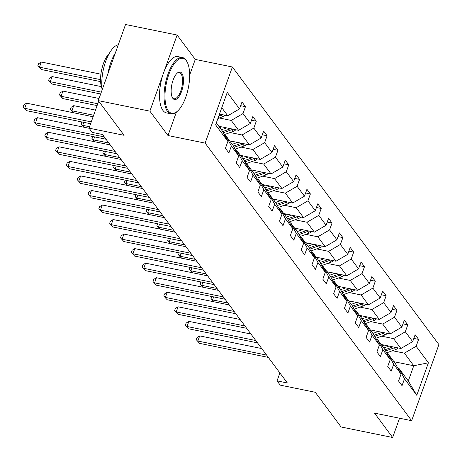 <?xml version="1.0" encoding="UTF-8"?>
<svg xmlns="http://www.w3.org/2000/svg" width="462" height="462" viewBox="0 0 462 462"><rect width="100%" height="100%" fill="white"/><g stroke="black" fill="none" stroke-linecap="round" stroke-linejoin="round"><path stroke-width="0.69" d="M189.663 75.04L195.259 59.413L177.119 35.031L149.867 111.151L168.006 135.533L205.134 143.11L411.648 420.697L374.515 413.115L392.654 437.497L399.555 418.226M392.654 437.497L341.083 426.969L315.275 392.284L280.209 385.129L277.05 380.884L287.364 382.986L102.5 134.5L92.186 132.392L89.027 128.147L124.099 135.308L98.29 100.624L125.549 24.503L177.119 35.031M149.867 111.151L98.29 100.624M195.259 59.413L232.392 66.99L438.9 344.577L411.648 420.697M219.49 114.074L227.772 115.766L221.772 107.698M227.772 115.766L239.53 108.893L242.001 101.998L245.466 106.664L240.679 105.688M393.971 361.711L413.75 365.748L404.383 353.159L416.141 346.286L428.418 362.791L416.782 395.299L404.504 378.794L402.038 385.683L398.567 381.023L401.033 374.133L393.682 364.247L391.216 371.142L387.745 366.476L390.217 359.586L382.859 349.699L380.393 356.595L376.923 351.934L379.394 345.039L372.043 335.158L369.571 342.047L366.106 337.387L368.572 330.492L361.22 320.611L358.749 327.5L355.284 322.84L357.75 315.95L350.398 306.063L347.932 312.959L344.461 308.293L346.927 301.403L339.576 291.516L337.11 298.412L333.639 293.751L336.105 286.856L328.753 276.975L326.288 283.864L322.817 279.204L325.288 272.309L317.931 262.428L315.465 269.317L311.994 264.657L314.466 257.767L307.109 247.88L304.643 254.776L301.178 250.109L303.644 243.22L296.292 233.333L293.82 240.228L290.355 235.562L292.821 228.673L285.47 218.792L283.004 225.681L279.533 221.021L281.999 214.125L274.647 204.244L272.182 211.134L268.711 206.474L271.177 199.584L263.825 189.697L261.359 196.587L257.888 191.926L260.36 185.037L253.003 175.15L250.537 182.045L247.066 177.379L249.538 170.49L242.18 160.609L239.714 167.498L236.249 162.838L238.715 155.942L231.364 146.061L228.892 152.951L225.427 148.29L227.893 141.401L215.615 124.896L227.252 92.388L239.53 108.893M205.134 143.11L232.392 66.99M218.815 126.27L238.594 130.313L231.243 120.426L243 113.554L245.466 106.664M243 113.554L250.352 123.441L252.824 116.545L256.289 121.211L251.501 120.23M229.637 140.818L249.416 144.854L242.065 134.973L253.823 128.101L256.289 121.211M253.823 128.101L261.174 137.982L263.64 131.093L267.111 135.753L262.324 134.777M240.459 155.365L260.239 159.402L252.887 149.521L264.645 142.648L267.111 135.753M264.645 142.648L271.997 152.529L274.463 145.64L277.933 150.3L273.146 149.324M251.276 169.912L271.061 173.949L263.704 164.062L275.462 157.19L277.933 150.3M275.462 157.19L282.819 167.077L285.285 160.181L288.756 164.847L283.968 163.871M262.098 184.453L281.884 188.496L274.526 178.609L286.284 171.737L288.756 164.847M286.284 171.737L293.641 181.624L296.107 174.728L299.572 179.395L294.785 178.413M272.921 199.001L292.7 203.037L285.349 193.156L297.106 186.284L299.572 179.395M297.106 186.284L304.458 196.165L306.93 189.276L310.395 193.936L305.607 192.96M283.743 213.548L303.522 217.585L296.171 207.704L307.929 200.831L310.395 193.936M307.929 200.831L315.28 210.712L317.752 203.823L321.217 208.483L316.43 207.507M294.565 228.095L314.345 232.132L306.993 222.245L318.751 215.373L321.217 208.483M318.751 215.373L326.103 225.26L328.569 218.37L332.039 223.03L327.252 222.055M305.388 242.642L325.167 246.679L317.816 236.792L329.573 229.92L332.039 223.03M329.573 229.92L336.925 239.807L339.391 232.912L342.862 237.578L338.074 236.596M316.21 257.184L335.989 261.221L328.638 251.34L340.396 244.467L342.862 237.578M340.396 244.467L347.747 254.348L350.213 247.459L353.684 252.119L348.897 251.143M327.027 271.731L346.812 275.768L339.454 265.887L351.212 259.015L353.684 252.119M351.212 259.015L358.57 268.896L361.036 262.006L364.501 266.666L359.713 265.69M337.849 286.278L357.628 290.315L350.277 280.434L362.035 273.562L364.501 266.666M362.035 273.562L369.386 283.443L371.858 276.553L375.323 281.214L370.536 280.238M348.671 300.826L368.451 304.862L361.099 294.975L372.857 288.103L375.323 281.214M372.857 288.103L380.209 297.99L382.68 291.095L386.145 295.761L381.358 294.779M359.494 315.367L379.273 319.409L371.922 309.523L383.679 302.65L386.145 295.761M383.679 302.65L391.031 312.537L393.497 305.642L396.968 310.302L392.18 309.326M370.316 329.914L390.095 333.951L382.744 324.07L394.502 317.198L396.968 310.302M394.502 317.198L401.853 327.079L404.319 320.189L407.79 324.85L403.003 323.874M381.138 344.461L400.918 348.498L393.566 338.617L405.324 331.745L407.79 324.85M405.324 331.745L412.676 341.626L415.142 334.736L418.612 339.397L413.825 338.421M416.141 346.286L418.612 339.397M238.715 155.942L233.143 145.536L225.791 135.649L224.699 135.43M225.791 135.649L231.364 146.061M219.3 117.989L231.243 120.426M238.594 130.313L250.352 123.441M249.538 170.49L243.965 160.083L236.613 150.196L235.522 149.971M236.613 150.196L242.18 160.609M230.122 132.536L242.065 134.973M249.416 144.854L261.174 137.982M260.36 185.037L254.787 174.624L247.436 164.743L246.338 164.518M247.436 164.743L253.003 175.15M240.945 147.083L252.887 149.521M260.239 159.402L271.997 152.529M271.177 199.584L265.61 189.172L258.258 179.291L257.161 179.065M258.258 179.291L263.825 189.697M251.767 161.625L263.704 164.062M271.061 173.949L282.819 167.077M281.999 214.125L276.432 203.719L269.075 193.832L267.983 193.613M269.075 193.832L274.647 204.244M262.589 176.172L274.526 178.609M281.884 188.496L293.641 181.624M292.821 228.673L287.254 218.266L279.897 208.379L278.805 208.16M279.897 208.379L285.47 218.792M273.412 190.719L285.349 193.156M292.7 203.037L304.458 196.165M303.644 243.22L298.071 232.808L290.719 222.927L289.628 222.701M290.719 222.927L296.292 233.333M284.228 205.267L296.171 207.704M303.522 217.585L315.28 210.712M314.466 257.767L308.893 247.355L301.542 237.474L300.45 237.249M301.542 237.474L307.109 247.88M295.051 219.808L306.993 222.245M314.345 232.132L326.103 225.26M325.288 272.309L319.716 261.902L312.364 252.015L311.272 251.796M312.364 252.015L317.931 262.428M305.873 234.355L317.816 236.792M325.167 246.679L336.925 239.807M336.105 286.856L330.538 276.449L323.186 266.562L322.089 266.343M323.186 266.562L328.753 276.975M316.695 248.903L328.638 251.34M335.989 261.221L347.747 254.348M346.927 301.403L341.36 290.991L334.003 281.11L332.911 280.884M334.003 281.11L339.576 291.516M327.518 263.45L339.454 265.887M346.812 275.768L358.57 268.896M357.75 315.95L352.183 305.538L344.825 295.657L343.734 295.432M344.825 295.657L350.398 306.063M338.34 277.991L350.277 280.434M357.628 290.315L369.386 283.443M368.572 330.492L362.999 320.085L355.648 310.198L354.556 309.979M355.648 310.198L361.22 320.611M349.162 292.538L361.099 294.975M368.451 304.862L380.209 297.99M379.394 345.039L373.822 334.632L366.47 324.746L365.378 324.526M366.47 324.746L372.043 335.158M359.979 307.086L371.922 309.523M379.273 319.409L391.031 312.537M390.217 359.586L384.644 349.174L377.292 339.293L376.201 339.068M377.292 339.293L382.859 349.699M370.801 321.633L382.744 324.07M390.095 333.951L401.853 327.079M401.033 374.133L395.466 363.721L388.115 353.84L387.017 353.615M388.115 353.84L393.682 364.247M381.624 336.18L393.566 338.617M400.918 348.498L412.676 341.626M416.782 395.299L408.298 380.971L398.937 368.387L397.84 368.162M398.937 368.387L404.504 378.794M279.891 372.944L277.05 380.884M98.695 101.161L89.027 128.147M392.446 350.722L404.383 353.159M408.298 380.971L413.75 365.748L428.418 362.791M216.32 122.921L222.32 130.989L227.893 141.401M168.006 135.533L176.426 112.012M261.758 348.567L199.694 335.897L197.852 341.043L266.597 355.076M199.584 343.37L196.24 339.651L199.584 343.37L268.33 357.403M196.24 339.651L196.979 337.595L199.694 335.897M384.089 345.062L382.12 345.784M388.975 346.061L383.743 347.967M398.198 347.944A6.087 5.255 143.4 0 1 395.686 349.543L386.613 352.853M392.937 346.87L384.967 349.774M385.603 350.964L394.363 347.771A6.087 5.255 -36.6 0 0 395.293 347.349M227.87 303.014L212.584 299.896L214.01 301.807M213.658 296.899L212.584 299.896L210.972 298.504L211.694 296.494M213.9 301.784L210.972 298.504M168.335 110.897A28.032 11.227 101.5 0 0 177.085 111.481A28.032 11.227 101.5 0 0 188.317 88.04A28.032 11.227 101.5 0 0 187.168 62.075A28.032 11.227 101.5 0 0 186.307 60.695A28.032 11.227 101.5 0 0 168.855 74.422A28.032 11.227 101.5 0 0 168.335 110.897M177.085 111.481L176.461 111.989A28.719 11.498 -78.5 0 1 170.957 113.814A28.719 11.498 -78.5 0 1 167.492 111.388A28.719 11.498 -78.5 0 1 166.58 78.586A28.719 11.498 -78.5 0 1 182.444 57.531A28.719 11.498 -78.5 0 1 185.909 59.956A28.719 11.498 -78.5 0 1 186.792 61.365L187.168 62.075M172.828 98.348A14.016 5.613 -78.5 0 1 172.395 97.661A14.016 5.613 -78.5 0 1 171.824 84.673A14.016 5.613 -78.5 0 1 177.437 72.956A14.016 5.613 -78.5 0 1 181.814 73.25A14.016 5.613 -78.5 0 1 181.554 91.488A14.016 5.613 -78.5 0 1 172.828 98.348M172.21 97.286A13.329 5.336 101.5 0 0 172.43 97.603A13.329 5.336 101.5 0 0 174.035 98.729A13.329 5.336 101.5 0 0 181.399 88.958A13.329 5.336 101.5 0 0 180.971 73.741A13.329 5.336 101.5 0 0 179.366 72.615A13.329 5.336 101.5 0 0 177.125 73.227M170.957 113.814L166.418 112.884A28.719 11.498 -78.5 0 1 162.953 110.458A28.719 11.498 -78.5 0 1 162.047 77.662A28.719 11.498 -78.5 0 1 177.905 56.607L182.444 57.531M102.01 88.681A20.68 8.281 -78.5 0 1 109.165 53.632M107.894 73.799A28.719 11.498 -78.5 0 1 115.373 52.911M102.154 89.842A28.719 11.498 -78.5 0 1 105.734 61.296A28.719 11.498 -78.5 0 1 118.278 44.808M250.935 334.02L188.871 321.35L187.029 326.495L255.775 340.529M188.762 328.829L185.424 325.104L188.762 328.829L257.513 342.856M185.424 325.104L186.157 323.048L188.871 321.35M240.113 319.473L178.049 306.803L176.207 311.948L244.952 325.981M177.945 314.281L174.601 310.556L177.945 314.281L246.691 328.315M174.601 310.556L175.335 308.501L178.049 306.803M373.267 330.515L371.298 331.237M378.153 331.514L372.926 333.425M387.375 333.397A6.087 5.255 143.4 0 1 384.863 334.996L375.791 338.305M382.114 332.322L374.145 335.233M374.78 336.423L383.541 333.223A6.087 5.255 -36.6 0 0 384.471 332.807M217.048 288.467L201.761 285.349L203.188 287.26M202.835 282.351L201.761 285.349L200.156 283.957L200.872 281.947M203.078 287.243L200.156 283.957M362.445 315.973L360.476 316.689M367.336 316.967L362.104 318.878M376.559 318.849A6.087 5.255 143.4 0 1 374.041 320.449L364.968 323.758M371.292 317.775L363.323 320.686M363.958 321.875L372.724 318.682A6.087 5.255 -36.6 0 0 373.654 318.26M206.225 273.92L190.939 270.801L192.365 272.719M192.013 267.804L190.939 270.801L189.333 269.41L190.049 267.406M192.261 272.695L189.333 269.41M229.291 304.926L167.227 292.261L165.39 297.401L234.136 311.434M167.123 299.734L163.779 296.009L167.123 299.734L235.868 313.767M163.779 296.009L164.512 293.953L167.227 292.261M351.622 301.426L349.653 302.142M356.514 302.425L351.282 304.331M365.737 304.308A6.087 5.255 143.4 0 1 363.219 305.908L354.146 309.211M360.47 303.234L352.5 306.139M353.135 307.328L361.902 304.135A6.087 5.255 -36.6 0 0 362.832 303.713M195.403 259.378L180.122 256.254L181.543 258.171M181.191 253.257L180.122 256.254L178.511 254.868L179.227 252.858M181.439 258.148L178.511 254.868M218.468 290.384L156.41 277.714L154.568 282.86L223.313 296.893M156.3 285.187L152.957 281.468L156.3 285.187L225.046 299.22M152.957 281.468L153.696 279.406L156.41 277.714M340.8 286.879L338.831 287.601M345.692 287.878L340.459 289.784M354.914 289.761A6.087 5.255 143.4 0 1 352.396 291.36L343.324 294.669M349.653 288.686L341.678 291.591M342.319 292.781L351.08 289.587A6.087 5.255 -36.6 0 0 352.009 289.166M184.581 244.831L169.3 241.713L170.721 243.624M170.374 238.715L169.3 241.713L167.689 240.321L168.411 238.311M170.617 243.601L167.689 240.321M207.652 275.837L145.588 263.167L143.746 268.312L212.491 282.346M145.478 270.64L142.134 266.921L145.478 270.64L214.224 284.673M142.134 266.921L142.874 264.865L145.588 263.167M329.983 272.332L328.014 273.054M334.869 273.331L329.637 275.242M344.092 275.213A6.087 5.255 143.4 0 1 341.574 276.813L332.501 280.122M338.831 274.139L330.856 277.05M331.497 278.24L340.257 275.04A6.087 5.255 -36.6 0 0 341.187 274.624M173.758 230.284L158.478 227.165L159.904 229.077M159.552 224.168L158.478 227.165L156.866 225.774L157.588 223.764M159.794 229.06L156.866 225.774M196.829 261.29L134.765 248.62L132.923 253.765L201.669 267.798M134.656 256.098L131.312 252.373L134.656 256.098L203.401 270.131M131.312 252.373L132.051 250.317L134.765 248.62M319.161 257.79L317.192 258.506M324.047 258.784L318.815 260.695M333.269 260.666A6.087 5.255 143.4 0 1 330.757 262.266L321.685 265.575M328.008 259.592L320.039 262.503M320.674 263.692L329.435 260.493A6.087 5.255 -36.6 0 0 330.365 260.077M162.942 215.737L147.655 212.618L149.082 214.535M148.729 209.621L147.655 212.618L146.044 211.226L146.766 209.222M148.972 214.512L146.044 211.226M186.007 246.743L123.943 234.078L122.101 239.218L190.846 253.251M123.833 241.551L120.495 237.826L123.833 241.551L192.585 255.584M120.495 237.826L121.229 235.77L123.943 234.078M308.339 243.243L306.37 243.959M313.224 244.242L307.998 246.148M322.447 246.125A6.087 5.255 143.4 0 1 319.935 247.719L310.862 251.028M317.186 245.051L309.217 247.955M309.852 249.145L318.613 245.951A6.087 5.255 -36.6 0 0 319.542 245.53M152.119 201.195L136.833 198.071L138.259 199.988M137.907 195.074L136.833 198.071L135.227 196.685L135.944 194.675M138.15 199.965L135.227 196.685M175.185 232.201L113.121 219.531L111.278 224.676L180.024 238.704M113.017 227.004L109.673 223.285L113.017 227.004L181.762 241.037M109.673 223.285L110.406 221.223L113.121 219.531M297.516 228.696L295.547 229.412M302.408 229.695L297.176 231.601M311.631 231.578A6.087 5.255 143.4 0 1 309.113 233.177L300.04 236.486M306.364 230.503L298.394 233.408M299.029 234.598L307.796 231.404A6.087 5.255 -36.6 0 0 308.726 230.983M141.297 186.648L126.01 183.53L127.437 185.441M127.085 180.532L126.01 183.53L124.405 182.138L125.121 180.128M127.333 185.418L124.405 182.138M164.362 217.654L102.298 204.984L100.456 210.129L169.208 224.162M102.194 212.456L98.851 208.737L102.194 212.456L170.94 226.49M98.851 208.737L99.584 206.681L102.298 204.984M286.694 214.149L284.725 214.87M291.586 215.148L286.353 217.053M300.808 217.03A6.087 5.255 143.4 0 1 298.29 218.63L289.218 221.939M295.541 215.956L287.572 218.861M288.207 220.056L296.974 216.857A6.087 5.255 -36.6 0 0 297.903 216.435M130.475 172.101L115.194 168.982L116.615 170.894M116.262 165.985L115.194 168.982L113.583 167.59L114.299 165.581M116.511 170.876L113.583 167.59M153.54 203.107L91.482 190.436L89.64 195.582L158.385 209.615M91.372 197.915L88.028 194.19L91.372 197.915L160.118 211.948M88.028 194.19L88.768 192.134L91.482 190.436M275.872 199.607L273.902 200.323M280.763 200.6L275.531 202.512M289.986 202.483A6.087 5.255 143.4 0 1 287.468 204.083L278.395 207.392M284.725 201.409L276.75 204.32M277.391 205.509L286.151 202.31A6.087 5.255 -36.6 0 0 287.081 201.894M119.652 157.554L104.372 154.435L105.792 156.352M105.446 151.438L104.372 154.435L102.76 153.043L103.482 151.039M105.688 156.329L102.76 153.043M142.723 188.56L80.659 175.895L78.817 181.035L147.563 195.068M80.55 183.368L77.206 179.643L80.55 183.368L149.295 197.401M77.206 179.643L77.945 177.587L80.659 175.895M265.055 185.06L263.08 185.776M269.941 186.059L264.709 187.965M279.163 187.942A6.087 5.255 143.4 0 1 276.646 189.535L267.573 192.845M273.902 186.867L265.927 189.772M266.568 190.962L275.329 187.768A6.087 5.255 -36.6 0 0 276.259 187.347M108.83 143.012L93.549 139.888L94.97 141.805M94.623 136.891L93.549 139.888L91.938 138.496L92.66 136.492M94.866 141.782L91.938 138.496M131.901 174.018L69.837 161.348L67.995 166.487L136.74 180.521M69.727 168.821L66.384 165.101L69.727 168.821L138.473 182.854M66.384 165.101L67.123 163.04L69.837 161.348M254.233 170.513L252.264 171.229M259.118 171.512L253.886 173.417M268.341 173.394A6.087 5.255 143.4 0 1 265.823 174.994L256.751 178.303M263.08 172.32L255.111 175.225M255.746 176.415L264.507 173.221A6.087 5.255 -36.6 0 0 265.436 172.8M89.536 126.732L82.727 125.346L84.153 127.258M83.801 122.343L82.727 125.346L81.116 123.955L81.838 121.945M84.044 127.235L81.116 123.955M121.079 159.471L59.015 146.8L57.172 151.946L125.918 165.979M58.905 154.273L55.567 150.554L58.905 154.273L127.651 168.307M55.567 150.554L56.3 148.498L59.015 146.8M243.41 155.965L241.441 156.687M248.296 156.965L243.07 158.87M257.519 158.847A6.087 5.255 143.4 0 1 255.007 160.447L245.934 163.756M95.495 110.095L73.747 105.654L71.905 110.799L73.331 112.711M252.258 157.773L244.288 160.678M244.924 161.873L253.684 158.674A6.087 5.255 -36.6 0 0 254.614 158.252M93.653 115.24L71.905 110.799L70.299 109.407L71.032 107.351L73.747 105.654M73.221 112.693L70.299 109.407M110.256 144.924L48.192 132.253L46.35 137.399L115.096 151.432M48.088 139.732L44.745 136.007L48.088 139.732L116.834 153.765M44.745 136.007L45.478 133.951L48.192 132.253M232.588 141.424L230.619 142.14M237.48 142.417L232.247 144.329M246.702 144.3A6.087 5.255 143.4 0 1 244.184 145.9L235.112 149.209M99.059 98.487L62.924 91.106L61.082 96.252L62.82 98.585L97.107 105.584M241.435 143.226L233.466 146.136M234.101 147.326L242.868 144.127A6.087 5.255 -36.6 0 0 243.797 143.711M97.771 103.742L61.082 96.252L59.477 94.86L60.21 92.804L62.924 91.106M62.82 98.585L59.477 94.86M89.12 128.274L37.37 117.712L35.528 122.852L104.273 136.885M37.266 125.185L33.922 121.46L37.266 125.185L106.012 139.218M33.922 121.46L34.656 119.404L37.37 117.712M221.766 126.877L219.797 127.593M226.657 127.876L221.425 129.782M235.88 129.758A6.087 5.255 143.4 0 1 233.362 131.352L224.289 134.661M101.317 86.608L52.102 76.565L50.266 81.705L51.998 84.038L100.676 93.977M230.613 128.684L222.644 131.589M223.279 132.779L232.045 129.585A6.087 5.255 -36.6 0 0 232.975 129.164M101.334 92.129L50.266 81.705L48.654 80.313L49.388 78.257L52.102 76.565M51.998 84.038L48.654 80.313M93.11 116.753L26.548 103.165L24.711 108.304L91.268 121.893M26.444 110.637L23.1 106.918L26.444 110.637L90.61 123.735M23.1 106.918L23.839 104.857L26.548 103.165M225.058 115.211A6.087 5.255 143.4 0 1 222.54 116.811L217.902 118.497M100.912 74.191L41.285 62.018L39.443 67.163L41.176 69.491L100.6 81.624M219.791 114.137L219.415 114.27M218.832 115.91L221.223 115.038A6.087 5.255 -36.6 0 0 222.153 114.616M100.554 79.637L39.443 67.163L37.832 65.771L38.571 63.71L41.285 62.018M41.176 69.491L37.832 65.771M395.686 349.543L394.363 347.771M384.863 334.996L383.541 333.223M374.041 320.449L372.724 318.682M363.219 305.908L361.902 304.135M352.396 291.36L351.08 289.587M341.574 276.813L340.257 275.04M330.757 262.266L329.435 260.493M319.935 247.719L318.613 245.951M309.113 233.177L307.796 231.404M298.29 218.63L296.974 216.857M287.468 204.083L286.151 202.31M276.646 189.535L275.329 187.768M265.823 174.994L264.507 173.221M255.007 160.447L253.684 158.674M244.184 145.9L242.868 144.127M233.362 131.352L232.045 129.585M222.54 116.811L221.223 115.038"/></g></svg>
